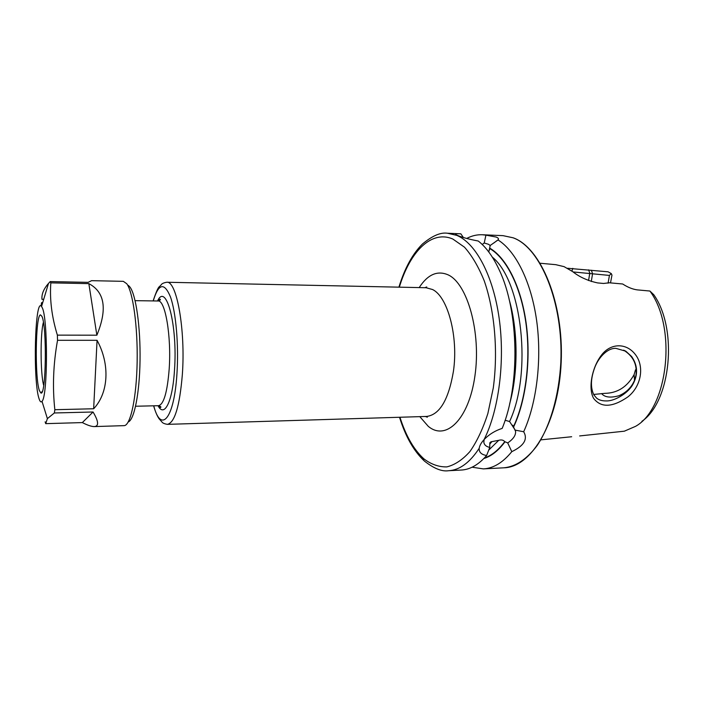 <?xml version="1.0" encoding="UTF-8"?>
<svg xmlns="http://www.w3.org/2000/svg" width="704" height="704" viewBox="0 0 704 704"><rect width="100%" height="100%" fill="white"/><g stroke="black" fill="none" stroke-linecap="round" stroke-linejoin="round"><path stroke-width="1.06" d="M625.865 351.226L615.894 348.357C608.018 347.899 599.254 356.523 595.126 366.59C590.7 377.969 590.269 387.376 593.842 394.83L596.526 398.042C598.866 400.066 602.237 401.025 606.628 400.919C614.398 401.113 627.079 393.835 632.254 385.449C638.194 375.417 637.991 365.781 631.646 356.532L625.865 351.226L623.63 350.152C633.274 356.145 637.366 364.593 635.914 375.496L634.498 380.362L634.11 374.607C627.238 386.91 617.443 393.166 604.745 393.351L593.63 394.46M593.613 398.35C588.139 388.819 591.659 368.218 601.11 355.626C610.289 342.866 626.472 342.487 635.589 354.825C644.785 366.934 640.983 386.76 627.774 396.977C612.383 407.51 600.996 407.968 593.613 398.35M505.12 420.253L509.573 421.529L515.214 430.135L523.679 431.737C527.991 439.146 524.031 445.79 511.799 451.66C502.85 462.625 493.372 468.371 483.358 468.89L472.085 467.21M511.799 451.66L507.707 442.913C513.269 439.138 515.891 435.283 515.574 431.35L515.214 430.135M507.707 442.913L504.742 441.654C503.351 440 501.345 439.56 498.722 440.326L491.022 441.786L489.817 442.798L489.773 447.392L486.622 455.497C478.535 464.754 470.078 469.603 461.252 470.052L448.589 470.721C459.571 470.14 469.77 462.669 479.186 448.307C479.618 445.562 481.254 442.658 484.079 439.604L484.634 439.023C489.465 434.166 495.308 430.619 502.172 428.393C520.282 385.018 518.918 311.071 499.382 270.266C493.249 256.96 486.2 247.21 478.254 241.023C469.137 239.29 462.22 237.415 457.503 235.409L455.981 234.678C454.555 233.825 456.174 233.543 460.838 233.825L463.355 237.468M498.027 239.958L490.204 245.476L488.47 244.279L484.22 243.003L485.936 235.145L496.179 237.054C498.159 237.873 498.863 238.735 498.3 239.633L498.027 239.958C515.733 251.046 531.15 281.609 536.624 320.478C542.054 359.33 536.774 402.987 523.679 431.737M490.204 245.476L488.796 252.006M634.11 374.607L635.492 369.82M634.498 380.362C631.435 387.482 626.261 392.603 618.957 395.727C610.456 398.059 604.674 397.346 601.612 393.58M641.872 421.335C670.859 401.632 678.172 329.182 653.778 294.712L649.898 291.034L637.111 289.863C632.456 289.194 627.642 287.232 622.679 283.994L609.286 282.788L603.557 283.457L597.652 282.92C587.734 280.782 579.392 276.998 572.625 271.586L564.08 266.64L555.79 264.678L540.223 263.252M466.69 238.454C471.715 235.778 476.907 234.546 482.258 234.749L485.936 235.145M484.079 439.604C498.854 410.265 505.226 361.152 499.127 318.094C493.02 275 475.596 243.091 456.773 235.374L447.471 233.235L460.838 233.825M486.622 455.497C481.422 454.661 478.94 452.258 479.186 448.307M567.556 268.268L608.106 271.814L611.266 273.574L611.97 275.114L610.509 282.894M504.882 441.954C498.344 450.71 491.339 456.227 483.868 458.515M489.782 248.151C506.431 257.84 521.013 286.378 526.117 322.898C531.203 359.41 526.073 400.479 513.612 427.002M482.222 244.49L484.22 243.003M579.647 435.934L624.334 431.191L635.527 426.36C667.955 408.575 677.239 327.694 649.898 291.034M611.266 273.574L609.426 275.422L573.1 271.946M589.732 273.495L588.562 280.544M609.426 275.422L608.098 283.193M571.921 271.058L572.81 268.338M589.917 273.434L588.57 269.834M484.114 439.56L483.833 442.35C484.282 444.99 486.262 446.67 489.773 447.392M94.301 426.58L124.432 425.63C130.715 424.75 136.55 397.241 137.148 361.856C137.79 326.515 132.977 291.993 126.755 283.73L123.323 281.336L91.608 280.667L88.079 282.357L50.204 281.582L50.829 282.867L88.845 283.633C104.817 292.063 107.492 309.258 96.862 335.201L57.367 335.13L57.534 340.305L97.064 340.305C110.238 364.452 108.539 393.043 93.658 408.76L54.842 409.702L54.349 412.975L93.051 411.998C98.639 421.379 99.062 426.237 94.301 426.58C91.529 426.598 87.542 425.26 82.342 422.585L45.707 423.65L45.126 421.854M42.698 302.676L41.562 302.658L41.026 305.967M50.204 281.582L48.479 283.448C43.648 288.966 41.474 294.254 41.976 299.314L43.701 299.341M39.125 398.913C32.806 381.691 34.874 296.331 41.562 306.46L42.249 307.718C48.022 318.446 47.784 396.713 42.011 401.324C41.026 402.582 40.066 401.773 39.125 398.913M41.95 316.422C47.133 326.682 46.024 397.302 40.823 392.929L39.406 390.606C34.698 378.154 35.508 315.102 40.454 314.864L41.95 316.422M128.383 285.428L130.029 287.135C135.96 295.02 140.554 327.087 140.043 360.263C139.586 393.466 134.191 420.042 128.198 421.986M43.701 385.422C40.392 374.546 40.198 333.256 43.402 322.344M45.707 423.65L47.388 418.634L54.349 412.975M54.842 409.702C52.378 387.138 53.275 364.003 57.534 340.305M57.367 335.13C51.797 316.958 49.614 299.543 50.829 282.867M82.342 422.585L93.051 411.998M93.658 408.76L97.064 340.305M96.862 335.201L88.845 283.633M425.374 416.478L427.354 417.19L426.677 416.434C439.674 414.753 448.589 399.74 453.411 371.395C458.559 336.706 447.753 296.569 432.494 289.511L426.07 287.734L166.734 282.251C163.706 282.788 161.885 283.606 161.278 284.724L159.456 286.634C158.303 287.038 156.191 291.799 153.12 300.916M419.197 287.584C427.715 274.463 437.36 270.222 448.131 274.859C467.491 283.571 481.29 332.605 474.91 376.042C468.794 419.602 445.817 441.276 428.226 426.29L419.804 416.645M426.677 416.434L167.402 424.354C174.689 422.734 179.661 406.226 182.327 374.801C185.671 330.044 176.678 280.359 166.734 282.251M153.736 405.812C160.934 433.814 174.205 419.188 176.959 373.516C178.842 345.198 175.974 312.426 170.474 296.947C164.27 282.031 158.532 283.351 153.243 300.916M158.039 405.715C164.278 418.018 172.577 401.878 174.486 370.216C177.795 325.433 166.179 281.934 157.546 300.978M158.435 405.698L160.503 407.519C161.454 407.114 160.785 406.507 158.523 405.698C163.777 404.439 167.332 392.19 169.189 368.949C171.521 336.204 165.185 299.666 158.03 300.986L135.098 300.661M482.258 234.749L503.008 235.646L513.014 237.776C540.443 247.35 563.517 302.65 560.824 362.217C559.046 395.507 550.229 425.832 537.258 445.386C526.997 459.07 515.944 466.541 504.099 467.799C531.942 467.06 558.659 421.643 561.185 362.234C563.842 302.826 540.98 247.694 513.242 237.829M423.905 459.43L420.086 455.145M399.335 287.162C410.018 251.68 431.314 229.689 452.839 239.043L464.49 247.183C471.935 255.561 478.518 266.772 484.229 280.799C494.71 310.842 498.23 351.463 493.275 387.983L487.881 413.45C482.935 428.78 476.96 441.47 469.955 451.519C462.572 459.791 454.872 464.913 446.864 466.893C438.891 467.078 431.244 464.411 423.931 458.885C413.899 449.794 405.9 435.917 399.951 417.252M491.929 441.61L489.755 444.145M498.722 440.326L488.708 450.138M509.124 299.402C518.162 330.722 518.364 372.583 509.617 403.982M492.325 257.118C522.025 281.063 532.47 372.838 509.573 421.529M504.742 441.654C498.414 450.138 491.63 455.576 484.405 457.961M489.729 248.521C506.308 258.192 520.828 286.625 525.914 323.004C530.974 359.366 525.879 400.268 513.471 426.694M591.404 270.23L592.557 273.847L591.272 281.521M167.402 424.354C164.358 423.843 162.51 423.025 161.876 421.89L159.157 418.845C157.221 416.143 155.382 411.805 153.613 405.812M157.942 300.986L159.993 299.147C160.952 299.596 160.301 300.212 158.03 300.986M158.523 405.698L135.59 406.243M512.697 425.207L515.574 431.35M489.491 249.894L490.134 245.326M447.471 233.235C440.607 232.188 432.256 235.796 422.409 244.05C412.509 253.933 404.677 268.303 398.913 287.153M399.52 417.261C405.522 436.577 413.829 451.185 424.45 461.094C433.91 468.547 441.962 471.759 448.589 470.721M503.008 235.646L513.137 237.794M571.657 436.744L541.05 439.833M483.358 468.89L504.099 467.799M493.777 243.021L498.3 239.633M426.07 287.734L426.738 286.968L424.767 287.698M41.562 306.46L48.479 283.448M42.231 391.53L40.823 392.929M41.879 316.246L40.454 314.864M42.011 401.324L47.388 418.634"/></g></svg>
